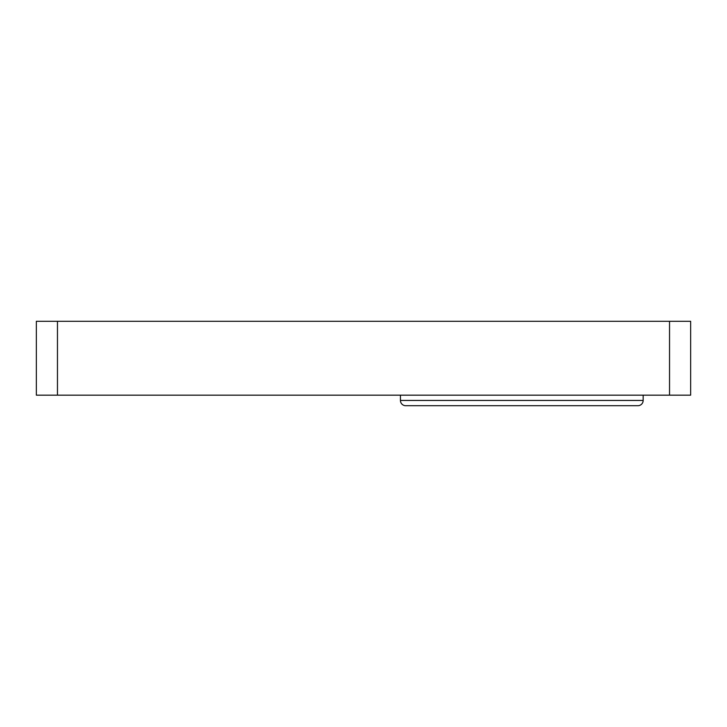 <?xml version="1.0" encoding="UTF-8"?>
<svg xmlns="http://www.w3.org/2000/svg" width="727" height="727" viewBox="0 0 727 727"><rect width="100%" height="100%" fill="white"/><g stroke="black" fill="none" stroke-linecap="round" stroke-linejoin="round"><path stroke-width="1.09" d="M36.35 321.289L690.65 321.289L669.54 321.289L669.54 395.161L690.65 395.161L690.65 321.289L690.65 395.161L57.46 395.161L669.54 395.161L669.54 321.289L36.35 321.289L36.35 395.161L57.46 395.161L57.46 321.289L57.46 395.161L36.35 395.161L36.35 321.289M643.159 400.441L400.441 400.441A5.28 5.28 0 0 0 405.711 405.711L637.888 405.711A5.28 5.28 0 0 0 643.159 400.441L643.159 395.161L643.159 400.441A5.28 5.28 0 0 1 637.888 405.711L405.711 405.711A5.28 5.28 0 0 1 400.441 400.441L643.159 400.441M400.441 395.161L400.441 400.441L400.441 395.161"/></g></svg>
